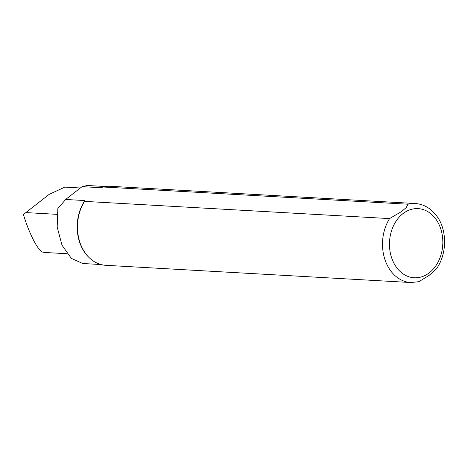 <?xml version="1.0" encoding="UTF-8"?>
<svg xmlns="http://www.w3.org/2000/svg" width="468" height="468" viewBox="0 0 468 468"><rect width="100%" height="100%" fill="white"/><g stroke="black" fill="none" stroke-linecap="round" stroke-linejoin="round"><path stroke-width="0.7" d="M80.356 187.99L64.859 187.112L49.152 194.384L23.4 214.496C28.957 232.965 37.393 249.672 42.342 252.012A38.382 29.554 93.2 0 0 46.121 252.55L67.029 253.726M25.828 212.583L57.049 214.35M105.376 186.51L87.276 185.486L82.07 186.65L101.293 187.732L102.972 186.989L407.997 204.218L406.247 207.576L401.515 211.559L389.575 218.597L84.55 201.369L84.872 200.556A39.078 30.087 93.2 0 0 88.569 257.055L89.008 257.488A39.569 30.467 93.2 0 0 105.733 265.303L410.764 282.526L418.801 281.707L428.998 275.506L436.474 268.819C448.069 252.387 446.484 228.091 436.392 215.602C430.771 208.213 423.715 204.183 415.227 203.51A39.569 30.467 93.2 0 0 407.997 204.218M84.872 200.556L65.649 199.467L57.862 208.547L57.172 227.056L62.016 245.232L71.358 258.4L82.725 263.496M65.649 199.467L82.07 186.65M84.55 201.369A39.569 30.467 93.2 0 0 89.008 257.488M415.227 203.51L110.196 186.282A39.569 30.467 93.2 0 0 102.972 186.989M389.575 218.597A39.569 30.467 93.2 0 0 384.918 259.535A39.569 30.467 93.2 0 0 410.764 282.526M402.884 213.689A34.626 26.658 93.2 0 0 402.72 273.604A34.626 26.658 93.2 0 0 442.833 242.289A34.626 26.658 93.2 0 0 402.884 213.689M100.971 264.537L82.725 263.507"/></g></svg>
